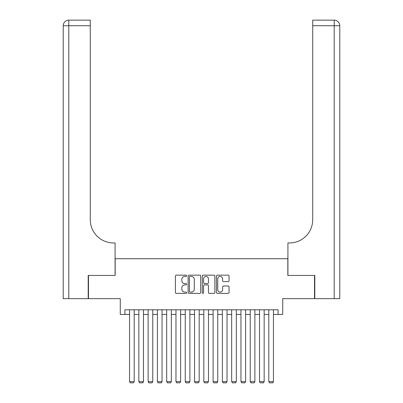 <?xml version="1.0" encoding="UTF-8"?>
<svg xmlns="http://www.w3.org/2000/svg" width="403" height="403" viewBox="0 0 403 403"><rect width="100%" height="100%" fill="white"/><g stroke="black" fill="none" stroke-linecap="round" stroke-linejoin="round"><path stroke-width="0.6" d="M186.649 275.788A0.64 0.64 0 0 0 186.01 275.148L176.328 275.148A0.912 0.912 0 0 0 175.416 276.06L175.416 292.462A0.912 0.912 0 0 0 176.328 293.374L186.01 293.374A0.64 0.64 0 0 0 186.649 292.734A0.64 0.64 0 0 0 186.01 292.099L184.755 292.099A2.917 2.917 0 0 1 181.839 289.183L181.839 287.813A2.917 2.917 0 0 1 184.755 284.901L186.01 284.901A0.64 0.64 0 0 0 186.649 284.261A0.64 0.64 0 0 0 186.01 283.621L184.755 283.621A2.917 2.917 0 0 1 181.839 280.71L181.839 279.339A2.917 2.917 0 0 1 184.755 276.423L186.01 276.423A0.64 0.64 0 0 0 186.649 275.788M228.128 281.571A0.912 0.912 0 0 0 229.04 280.659L229.04 276.06A0.912 0.912 0 0 0 228.128 275.148L217.378 275.148A0.912 0.912 0 0 0 216.466 276.06L216.466 292.462A0.912 0.912 0 0 0 217.378 293.374L228.128 293.374A0.912 0.912 0 0 0 229.04 292.462L229.04 286.906A0.912 0.912 0 0 0 228.128 285.994L223.529 285.994A0.912 0.912 0 0 0 222.617 286.906L222.617 289.661A2.438 2.438 0 0 1 220.179 292.099A2.438 2.438 0 0 1 217.741 289.661L217.741 278.861A2.438 2.438 0 0 1 220.179 276.423A2.438 2.438 0 0 1 222.617 278.861L222.617 280.659A0.912 0.912 0 0 0 223.529 281.571L228.128 281.571M124.915 314.431L124.915 309.791L278.085 309.791L278.085 314.431L282.73 314.431L282.73 298.648L314.526 298.648L314.526 275.44L287.833 275.44L287.833 258.731L115.167 258.731L115.167 275.44L88.474 275.44L88.474 298.648L120.27 298.648L120.27 314.431L129.554 314.431M200.704 276.06A0.912 0.912 0 0 0 199.792 275.148L189.037 275.148A0.912 0.912 0 0 0 188.125 276.06L188.125 292.462A0.912 0.912 0 0 0 189.037 293.374L199.792 293.374A0.912 0.912 0 0 0 200.704 292.462L200.704 276.06M203.208 275.148L213.963 275.148A0.912 0.912 0 0 1 214.875 276.06L214.875 292.462A0.912 0.912 0 0 1 213.963 293.374L209.359 293.374A0.912 0.912 0 0 1 208.447 292.462L208.447 285.808A0.912 0.912 0 0 0 207.535 284.901L204.482 284.901A0.912 0.912 0 0 0 203.575 285.808L203.575 292.734A0.64 0.64 0 0 1 202.936 293.374A0.64 0.64 0 0 1 202.296 292.734L202.296 276.06A0.912 0.912 0 0 1 203.208 275.148M134.194 314.431L138.839 314.431M143.478 314.431L148.123 314.431M152.762 314.431L157.402 314.431M162.046 314.431L166.686 314.431M171.33 314.431L175.97 314.431M180.615 314.431L185.254 314.431M189.894 314.431L194.538 314.431M199.178 314.431L203.822 314.431M208.462 314.431L213.106 314.431M217.746 314.431L222.385 314.431M227.03 314.431L231.67 314.431M236.314 314.431L240.954 314.431M245.598 314.431L250.238 314.431M254.877 314.431L259.522 314.431M264.161 314.431L268.806 314.431M273.446 314.431L278.085 314.431M190.04 276.423A0.64 0.64 0 0 0 189.405 277.062L189.405 291.46A0.64 0.64 0 0 0 190.04 292.099L191.365 292.099A2.917 2.917 0 0 0 194.276 289.183L194.276 279.339A2.917 2.917 0 0 0 191.365 276.423L190.04 276.423M208.447 278.906A2.438 2.438 0 0 0 206.009 276.468A2.438 2.438 0 0 0 203.575 278.906L203.575 282.71A0.912 0.912 0 0 0 204.482 283.621L207.535 283.621A0.912 0.912 0 0 0 208.447 282.71L208.447 278.906M134.194 309.791L134.194 381.641L129.554 381.641L129.554 309.791M134.194 381.641L133.499 382.85L130.25 382.85L129.554 381.641M88.197 275.44L115.072 275.44L115.072 242.949L113.495 242.949A23.208 23.208 0 0 1 90.287 219.741L90.287 25.721L68.797 25.721L68.797 298.648L88.197 298.648L88.197 275.44M68.797 298.648L63.226 298.648L63.226 25.721A5.571 5.571 0 0 1 68.797 20.15L90.287 20.15L90.287 25.721M63.226 242.949L63.226 25.721L68.797 25.721L68.797 20.15M113.495 242.949A23.208 23.208 0 0 1 90.287 219.741M339.774 298.648L339.774 25.721L339.774 298.648L314.803 298.648L314.803 275.44L287.928 275.44L287.928 242.949L289.505 242.949A23.208 23.208 0 0 0 312.713 219.741L312.713 20.15L334.203 20.15L312.713 20.15M334.203 298.648L334.203 25.721L339.774 25.721L339.774 242.949L339.774 25.721A5.571 5.571 0 0 0 334.203 20.15A5.571 5.571 0 0 1 339.774 25.721A5.571 5.571 0 0 0 334.203 20.15L334.203 25.721L312.713 25.721M289.505 242.949A23.208 23.208 0 0 0 312.713 219.741M143.478 309.791L143.478 381.641L138.839 381.641L138.839 309.791M143.478 381.641L142.783 382.85L139.534 382.85L138.839 381.641M152.762 309.791L152.762 381.641L148.123 381.641L148.123 309.791M152.762 381.641L152.067 382.85L148.818 382.85L148.123 381.641M162.046 309.791L162.046 381.641L157.402 381.641L157.402 309.791M162.046 381.641L161.351 382.85L158.102 382.85L157.402 381.641M171.33 309.791L171.33 381.641L166.686 381.641L166.686 309.791M171.33 381.641L170.635 382.85L167.386 382.85L166.686 381.641M180.615 309.791L180.615 381.641L175.97 381.641L175.97 309.791M180.615 381.641L179.914 382.85L176.665 382.85L175.97 381.641M189.894 309.791L189.894 381.641L185.254 381.641L185.254 309.791M189.894 381.641L189.198 382.85L185.949 382.85L185.254 381.641M199.178 309.791L199.178 381.641L194.538 381.641L194.538 309.791M199.178 381.641L198.483 382.85L195.233 382.85L194.538 381.641M208.462 309.791L208.462 381.641L203.822 381.641L203.822 309.791M208.462 381.641L207.767 382.85L204.517 382.85L203.822 381.641M217.746 309.791L217.746 381.641L213.106 381.641L213.106 309.791M217.746 381.641L217.051 382.85L213.802 382.85L213.106 381.641M227.03 309.791L227.03 381.641L222.385 381.641L222.385 309.791M227.03 381.641L226.335 382.85L223.086 382.85L222.385 381.641M236.314 309.791L236.314 381.641L231.67 381.641L231.67 309.791M236.314 381.641L235.614 382.85L232.365 382.85L231.67 381.641M245.598 309.791L245.598 381.641L240.954 381.641L240.954 309.791M245.598 381.641L244.898 382.85L241.649 382.85L240.954 381.641M254.877 309.791L254.877 381.641L250.238 381.641L250.238 309.791M254.877 381.641L254.182 382.85L250.933 382.85L250.238 381.641M264.161 309.791L264.161 381.641L259.522 381.641L259.522 309.791M264.161 381.641L263.466 382.85L260.217 382.85L259.522 381.641M273.446 309.791L273.446 381.641L268.806 381.641L268.806 309.791M273.446 381.641L272.75 382.85L269.501 382.85L268.806 381.641"/></g></svg>
